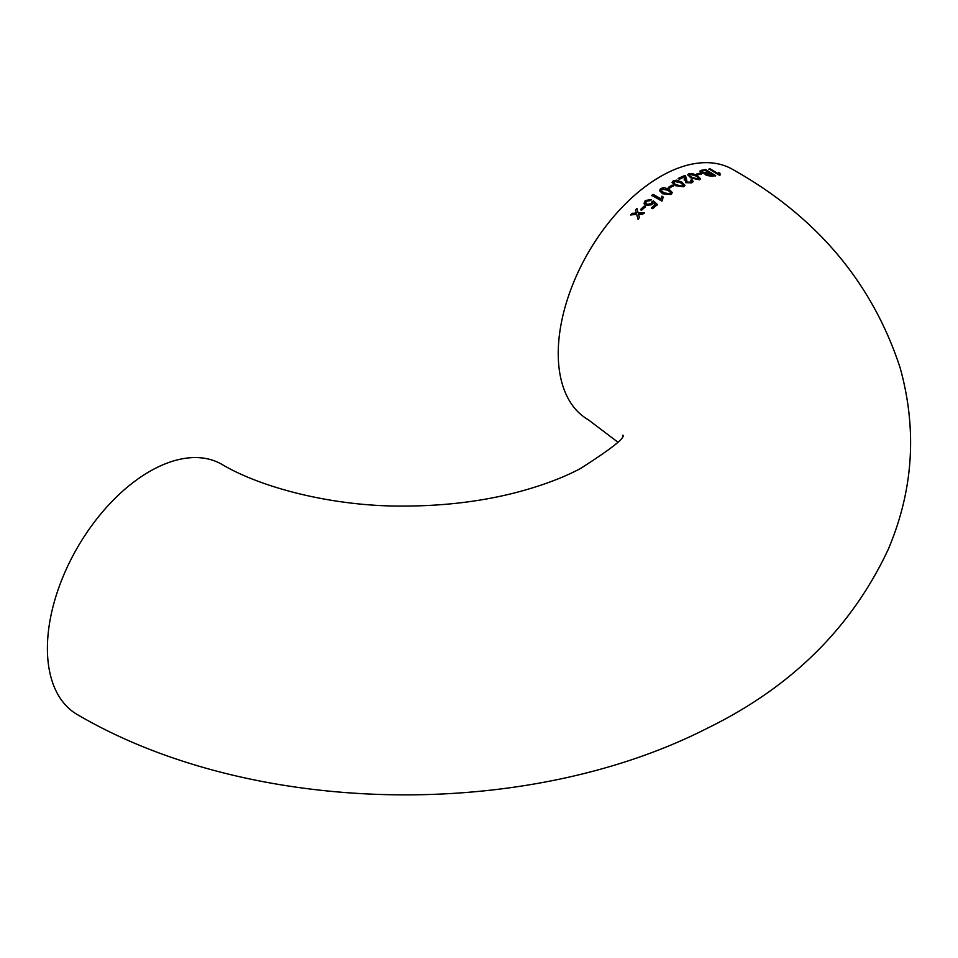 <?xml version="1.0" encoding="UTF-8"?>
<svg xmlns="http://www.w3.org/2000/svg" width="958" height="958" viewBox="0 0 958 958"><rect width="100%" height="100%" fill="white"/><g stroke="black" fill="none" stroke-linecap="round" stroke-linejoin="round"><path stroke-width="1.44" d="M683.689 186.786L684.982 185.313L681.797 182.08L676.611 180.164L673.33 180.799L672.037 182.379L675.21 185.636L683.689 186.786M617.659 441.997L588.152 419.664A144.478 83.418 120 0 1 566.01 303.89A144.478 83.418 120 0 1 660.397 176.571A144.478 83.418 120 0 1 732.63 169.41C816.228 216.245 872.043 282.311 900.077 367.621C917.285 429.471 913.381 489.969 888.365 549.114C851.89 627.286 791.703 686.91 707.794 727.996C524.972 821.617 251.643 816.731 77.335 714.584A144.478 83.418 -60 0 1 55.181 598.81A144.478 83.418 -60 0 1 149.568 471.492A144.478 83.418 -60 0 1 221.813 464.331C263.57 489.131 337.192 506.938 405.222 506.052C444.751 505.908 481.766 501.381 516.29 492.484C541.39 485.862 562.693 477.934 580.189 468.701C611.36 448.811 625.574 437.626 622.832 435.148M632.172 213.311L630.723 214.843L636.723 214.508L637.992 219.107L639.441 217.586L638.567 214.412L642.746 214.209L644.219 212.748L638.184 213.011L636.926 208.473L635.453 209.934L636.328 213.095L632.172 213.311L630.879 215.155M644.171 206.114L640.543 209.551L641.716 210.209L645.345 206.772L644.171 206.114L640.674 209.886M651.871 204.725L652.961 202.821L655.104 204.725L651.428 207.934L652.733 208.652L657.451 204.569L653.236 200.797L651.045 203.767L646.854 204.282L645.728 203.12L646.47 201.192L650.123 200.665L651.272 199.515L645.297 200.533L644.039 203.443L645.668 205.467L651.871 204.725M662.589 199.839L663.032 196.893L661.822 196.21L660.996 198.833L653.045 194.342L651.739 195.36L661.954 201.108L662.565 199.647M671.043 194.462L672.324 192.558L669.163 189.325L664.002 187.564L660.745 188.534L659.463 190.57L662.625 193.779L671.043 194.462M672.133 185.074L668.325 187.409L669.498 188.091L673.306 185.756L672.133 185.074L668.337 187.828M685.964 179.936L685.629 176.021L684.862 175.434L678.18 178.439L679.497 179.206L684.491 176.907L685.724 182.667L691.688 182.858L693.197 181.541L692.059 179.781L690.634 180.248L691.448 181.242L690.538 182.164L687.018 182.044L686.311 178.068M684.443 177.35L684.192 179.829M684.491 176.907L684.539 177.889M699.352 179.793L700.585 178.775L697.4 175.625L692.263 173.482L689.03 173.685L687.76 174.787L690.946 177.96L699.352 179.793M700.226 173.015L696.538 174.069L697.711 174.763L701.4 173.709L700.226 173.015L696.454 174.524M705.208 174.356L705.435 173.709L706.154 175.374L712.034 176.248L715.674 175.601L705.471 169.482L699.999 170.979L701.148 172.703L705.208 174.128M719.841 175.553L718.835 172.596L718.177 173.661L710.225 168.883L709.016 169.003L719.219 175.158L719.997 175.075L720.033 173.326L718.835 172.596L718.021 174.14L710.225 168.883M719.614 174.128L720.033 173.326M718.668 173.063L718.021 174.14M710.07 169.35L708.872 169.47M715.53 176.068L705.471 169.482M705.351 169.949L701.843 170.141M701.723 170.608L700.011 171.243M706.944 173.901L707.303 175.434L706.824 174.368L707.303 175.434L713.003 175.577L709.998 173.218L706.944 173.901L707.411 174.967L713.135 175.11M702.214 171.051L702.442 172.835L702.094 171.518L702.442 172.835L708.692 172.979L705.292 170.404L702.214 171.051L702.561 172.368L708.824 172.512M701.292 174.176L700.118 173.47M700.514 178.99L697.4 175.625M697.316 176.08L692.263 173.482M692.179 173.937L689.03 173.685M688.958 174.14L687.76 175.015M690.131 174.835C689.149 175.805 689.832 176.823 692.179 177.901L698.107 179.541L698.825 178.2L696.131 176.056L690.203 174.38L689.568 175.302M690.203 174.38C689.221 175.35 689.904 176.38 692.251 177.446L698.19 179.086L698.825 178.2M693.125 181.757L692.059 179.781M692.011 180.224L690.574 180.691M691.353 181.469L690.538 182.164M690.49 182.607L687.018 182.044M686.982 182.487L685.629 176.021M685.581 176.464L684.862 175.434M684.802 175.877L678.156 178.883M684.311 179.35L684.18 180.032M684.958 185.517L681.797 182.08M681.773 182.511L676.611 180.164M676.587 180.595L673.33 180.799M673.318 181.23L672.049 182.595M674.504 181.912C673.498 183.182 674.181 184.319 676.528 185.313L682.503 186.535L683.186 184.966L680.479 182.75L674.516 181.481L673.869 182.667M674.516 181.481C673.51 182.762 674.181 183.888 676.528 184.882L682.527 186.103L683.186 184.966M673.318 186.175L672.133 185.505M672.324 192.762L669.163 189.325M669.175 189.744L664.002 187.564M664.026 187.984L660.745 188.534M660.78 188.942L659.499 190.762M661.295 190.63L663.978 193.253L669.917 194.187L670.54 192.462L667.858 190.187L661.918 189.205L661.248 190.414L663.942 192.857L669.881 193.779L670.576 192.869M663.092 197.288L661.882 196.606L660.996 198.833M661.056 199.216L653.045 194.342M653.105 194.725L651.811 195.731M651.536 208.293L655.104 204.725M657.547 204.94L653.236 200.797M653.32 201.168L651.835 201.803M651.919 202.162L651.045 203.767M651.141 204.126L646.854 204.282M646.961 204.641L645.8 203.3M651.356 199.887L645.297 200.533M645.393 200.893L644.135 203.803M645.464 207.12L644.279 206.461M638.148 219.418L636.723 214.508M644.351 213.083L638.184 213.011M637.058 208.808L635.453 209.934M635.585 210.269L636.328 213.095M636.471 213.43L632.316 213.634"/></g></svg>
